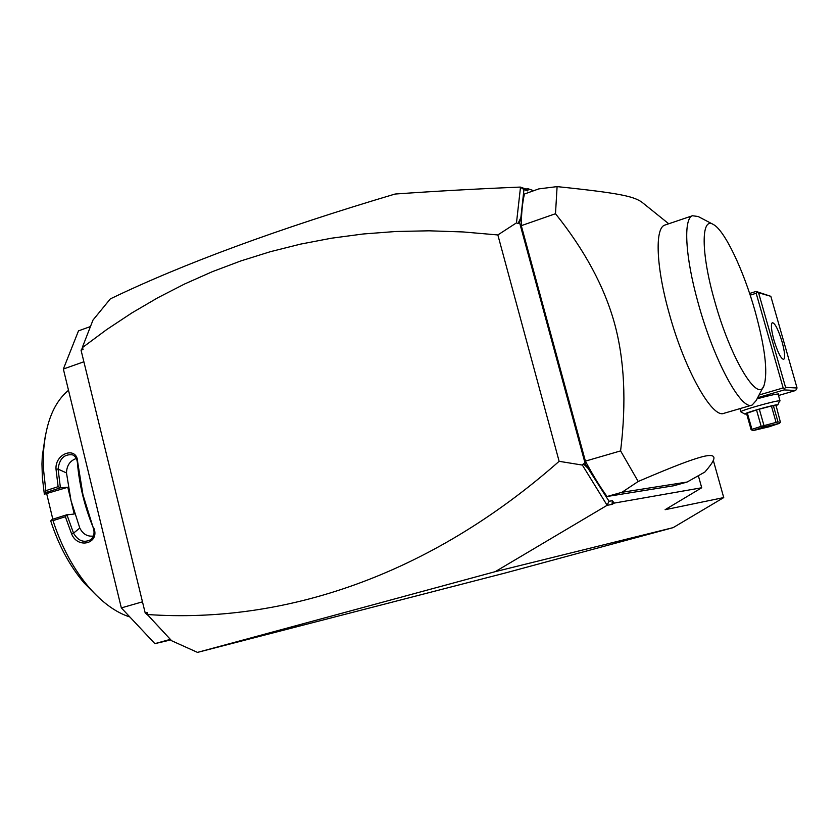 <?xml version="1.0" encoding="UTF-8"?>
<svg xmlns="http://www.w3.org/2000/svg" width="839" height="839" viewBox="0 0 839 839"><rect width="100%" height="100%" fill="white"/><g stroke="black" fill="none" stroke-linecap="round" stroke-linejoin="round"><path stroke-width="1.26" d="M713.307 460.349L723.732 497.579L673.14 527.637L506.19 572.743L197.501 652.385L171.628 640.744L147.737 614.966L147.286 612.47L147.737 614.966M533.709 190.715L528.276 188.817L527.741 190.893L523.945 189.583L520.872 217.595L519.582 222.618L585.307 464.072L609.051 501.271L612.397 500.705L611.977 504.438L607.121 505.298L495.22 571.663L673.14 527.637M495.22 571.663L197.501 652.385M523.945 189.583L520.295 187.076C476.741 188.88 435.001 191.198 395.064 194.04C278.233 228.764 183.322 263.719 110.329 298.883L92.982 320.079L82.369 347.304L83.061 349.496L81.058 350.209L82.337 348.206M170.359 639.37L154.879 643.649L121.34 607.897L63.355 369.034L78.488 330.87L90.465 326.539M170.841 639.895L154.879 643.649M83.879 361.777L63.355 369.034M142.483 601.815L121.34 607.897M45.222 436.605L42.286 456.196L41.96 463.988L42.349 477.475L44.341 494.234L45.788 492.556L45.82 490.658L58.122 486.672L56.014 469.169C54.808 453.123 77.272 445.635 77.67 462.058L82.956 494.769L93.014 527.112C84.403 505.854 79.212 484.397 77.419 462.75L77.67 462.058M45.82 490.658L43.544 469.756L43.659 449.903C46.009 421.933 54.294 402.059 68.515 390.303M45.788 492.556L60.523 487.795L58.122 486.672M44.341 494.234L67.781 487.26L60.523 487.795M60.398 487.637L58.101 469.095C59.412 458.671 64.225 453.92 72.542 454.843C75.374 456.133 76.999 458.776 77.419 462.75M67.781 487.26L71.011 500.621L66.491 472.944C66.721 465.54 69.994 460.726 76.286 458.493M56.014 469.169L58.101 469.095L66.491 472.944M93.454 527.196C100.89 543.001 78.132 549.923 71.63 533.971L65.358 516.719L53.014 520.62L52.228 519.383L50.739 520.893C58.604 545.35 69.742 566.031 84.131 582.948L96.045 594.998M129.867 616.99C115.95 612.512 102.348 602.675 89.07 587.468C73.591 569.272 61.572 546.986 53.014 520.62M71.63 533.971L73.538 533.153L66.963 514.873L65.358 516.719M93.381 536.069C87.403 536.761 82.872 534.086 79.789 528.035L71.011 500.621L74.231 514.003L66.963 514.873M67.015 514.706L52.228 519.383M46.774 494.045L52.815 519.194M93.014 527.112C94.943 532.482 94.136 536.698 90.612 539.739C83.795 543.106 78.1 540.914 73.538 533.153L79.789 528.035M148.251 615.511L145.22 613.057L81.058 350.209M83.061 349.496L82.369 347.304M520.495 187.244L516.488 222.849L497.852 234.951L463.118 231.942L429.086 230.809L395.767 231.501L363.203 233.987L331.415 238.213L300.414 244.149L270.221 251.731L240.845 260.929L212.309 271.689L184.632 283.981L157.805 297.751L131.838 312.947L106.763 329.538L82.568 347.482M527.741 190.893L525.812 188.995L520.295 187.076M528.276 188.817L525.812 188.995M698.352 475.713L701.719 487.763L665.107 509.703L723.732 497.579M701.719 487.763L614.169 503.106L611.977 504.438M607.121 505.298L582.381 465.079L559.131 461.314C429.033 576.026 284.012 623.838 147.79 614.547M609.051 501.271L607.184 504.984M612.397 500.705L614.169 503.106M668.735 223.772L641.636 201.979C633.13 196.42 621.395 193.295 557.096 186.615L538.827 188.89L524.448 194.019C522.424 202.629 521.376 213.179 521.292 225.67L585.402 461.125C592.649 474.769 599.854 486.568 607.016 496.51L673.801 485.75L687.11 482.037L704.907 472.021C709.395 466.82 712.133 463.076 713.119 460.789C715.761 455.577 712.143 454.235 702.264 456.741C690.801 459.919 677.167 464.848 638.196 481.471L620.598 450.9L585.402 461.125M559.131 461.314L497.852 234.951M582.381 465.079L583.378 463.82L585.307 464.072M520.872 217.595L517.999 223.562L519.582 222.618M517.999 223.562L516.488 222.849M589.586 469.85L583.378 463.82M145.22 613.057L147.286 612.47M620.598 450.9C626.544 402.133 624.478 359.491 614.41 322.963C604.216 286.414 584.573 250.001 555.491 213.725L521.292 225.67M557.096 186.615L555.491 213.725M607.016 496.51L621.94 492.304L687.11 482.037M621.94 492.304L638.196 481.471M752.122 405.069L724.067 413.27C712.552 419.175 684.739 370.209 669.291 313.713C656.15 267.389 654.661 228.439 664.645 225.156L692.437 215.749C683.271 218.811 685.148 256.388 697.912 302.082C713.444 359.658 741.256 410.921 752.122 405.069L756.159 400.581L764.077 385.363C768 371.939 764.969 347.126 755.006 310.902C743.627 270.399 724.749 230.463 713.444 224.537C700.953 216.284 700.785 252.791 714.681 301.138C730.601 358.84 758.267 404.115 764.077 385.363M713.444 224.537L698.142 216.493L692.437 215.749M757.648 397.707L784.15 389.925L795.687 390.481L797.05 388.006L770.831 296.324L756.065 291.427L749.626 293.472M795.687 390.481L778.508 395.515M757.072 398.829C768.272 395.725 775.477 394.099 778.697 393.942L778.298 394.77M784.15 389.925L784.643 388.635L783.165 387.922L759.054 395.012M750.181 295.16L756.17 293.262L783.165 387.922M756.17 293.262L757.093 292.035L756.065 291.427M770.831 296.324L758.571 292.769L785.556 387.366L784.643 388.635M785.556 387.366L797.05 388.006M782.042 341.714C784.801 351.95 785.346 357.854 783.668 359.417C780.994 358.819 777.763 352.443 773.988 340.288C771.24 330.021 770.695 324.137 772.362 322.616C775.068 323.246 778.298 329.612 782.042 341.714M758.571 292.769L757.093 292.035M740.952 411.907L740.868 411.802C739.841 410.638 775.823 400.423 779.609 400.822L777.795 404.954M746.689 414.005L744.885 414.088C742.819 413.449 774.061 404.534 777.417 404.818L776.148 405.845M753.149 430.575L769.132 426.778L779.347 423.38L763.312 427.061L753.149 430.575L751.125 429.715L746.521 413.407L756.516 409.925L771.419 406.003L776.085 422.416L761.172 426.359L756.516 409.925M773.348 405.594L778.015 421.996L780.427 422.29L776.085 405.615L771.419 406.003M747.318 413.008L751.943 429.348L751.125 429.715M751.943 429.348L761.172 426.359M759.305 409.117L763.962 425.562M778.015 421.996L776.085 422.416M42.286 456.196L43.659 449.903M89.07 587.468L84.131 582.948M778.068 393.963L780.05 400.927M739.967 408.624L740.868 411.802M740.9 411.876L744.885 414.088M780.427 422.29L779.347 423.38"/></g></svg>
